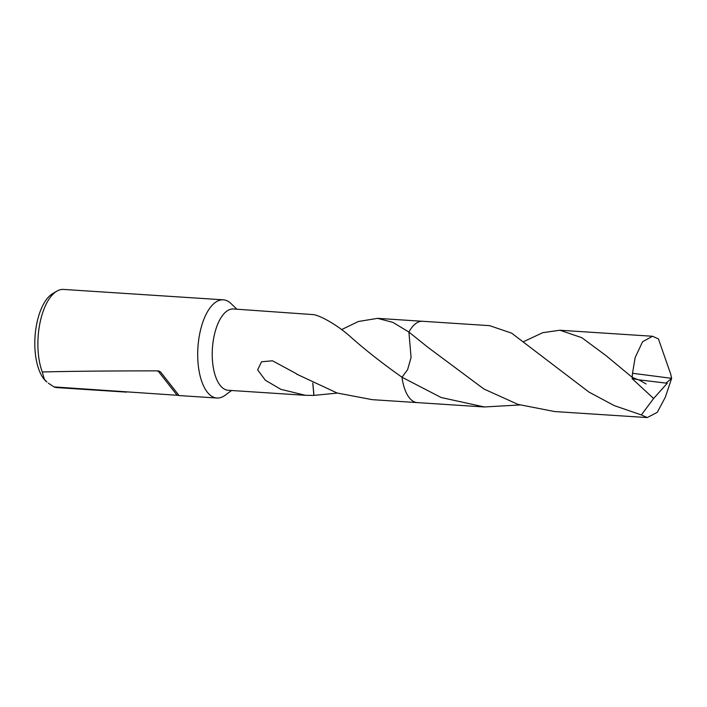 <?xml version="1.0" encoding="UTF-8"?>
<svg xmlns="http://www.w3.org/2000/svg" width="707" height="707" viewBox="0 0 707 707"><rect width="100%" height="100%" fill="white"/><g stroke="black" fill="none" stroke-linecap="round" stroke-linejoin="round"><path stroke-width="1.06" d="M236.854 309.189L231.065 303.603A49.198 22.262 93.7 0 0 223.332 299.83A49.198 22.262 93.7 0 0 199.268 336.143A49.198 22.262 93.7 0 0 207.266 392.102A49.198 22.262 93.7 0 0 216.934 398.023A49.198 22.262 93.7 0 0 225.091 395.293L231.56 390.503M402 377.238C382.169 363.23 364.998 349.726 350.469 336.753C337.027 324.654 319.873 315.375 313.519 314.668A40.741 18.435 -86.3 0 1 313.625 314.642L233.451 308.968A40.741 18.435 93.7 0 0 213.523 339.033A40.741 18.435 93.7 0 0 220.151 385.377A40.741 18.435 93.7 0 0 228.158 390.282L305.512 395.319L280.856 389.327L265.417 380.304L257.64 369.885L261.546 361.781L272.504 360.8L296.383 373.703A40.741 18.435 93.7 0 0 296.436 374.021L337.098 392.995L372.262 399.667L417.024 402.583M223.332 299.83L63.524 289.428A49.198 22.262 93.7 0 0 56.878 291.151L52.698 293.599A46.362 20.971 93.7 0 0 35.35 332.935A46.362 20.971 93.7 0 0 43.825 378.908A46.362 20.971 93.7 0 0 46.936 382.063L44.364 379.323L42.27 371.979C71.257 371.237 109.824 370.866 157.988 370.866L177.139 395.275L53.988 386.906A49.198 22.262 93.7 0 0 57.126 387.613L126.473 392.129M53.988 386.906L48.376 383.185M161.523 373.181L179.057 395.558L216.934 398.023M178.959 395.496L177.139 395.275M341.534 329.63L358.414 321.491L377.556 318.353L392.915 322.383L408.911 332.06L411.076 357.477L407.586 369.681L401.991 377.238A40.741 18.435 93.7 0 0 406.976 394.188M411.262 328.287A40.741 18.435 93.7 0 0 408.911 332.06L427.876 347.278L483.862 388.974L517.957 404.386L554.615 411.545L647.214 417.572L641.346 414.929L614.171 405.571L588.913 392.049L511.629 333.147L489.624 325.653L422.547 321.278A40.75 18.435 93.7 0 0 408.911 332.051A40.741 18.435 93.7 0 1 417.042 322.71M337.398 393.083L313.961 395.381A40.741 18.435 -86.3 0 1 313.864 395.407L305.512 395.319M519.751 404.961L484.33 406.967L441.124 397.511L401.991 377.238A40.741 18.435 93.7 0 0 409.238 397.688M313.961 395.381L312.848 383.167M313.864 395.407L312.794 383.141M157.175 371.025C158.969 370.742 160.48 371.555 161.726 373.437M56.878 291.151A49.198 22.262 93.7 0 0 42.27 371.979M523.887 341.516L542.764 332.679L559.909 330.231L581.914 337.734L606.058 355.656L632.235 377.37L638.129 379.747L666.047 383.106L671.65 378.333L670.475 373.128L671.65 378.333L665.322 397.219L657.263 412.349L647.214 417.572M408.911 332.051L411.076 357.495L407.586 369.69L401.991 377.238A40.75 18.435 93.7 0 0 417.245 402.601L484.33 406.967M670.475 373.128L671.65 378.333L632.518 373.278A40.741 18.435 93.7 0 0 632.235 377.37M632.518 373.278L635.16 357.548L642.575 341.755L652.517 336.258L658.438 338.918L670.36 373.128M637.581 379.491L632.04 378.572L653.604 398.509L641.346 414.929M666.047 383.097L667.267 383.238L653.604 398.509M422.318 321.27L377.556 318.353M652.517 336.258L559.909 330.231M646.11 383.963L638.828 379.827"/></g></svg>
